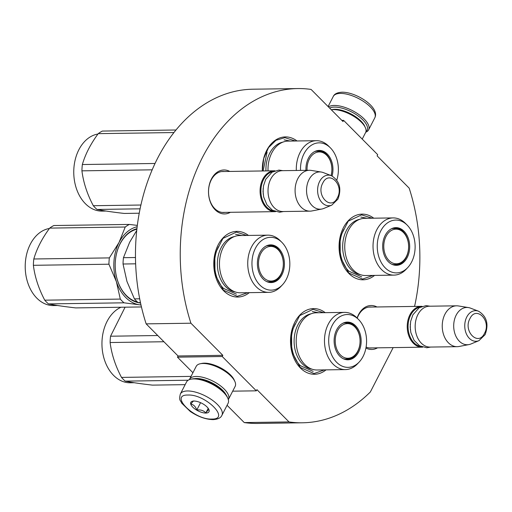 <?xml version="1.0" encoding="UTF-8"?>
<svg xmlns="http://www.w3.org/2000/svg" width="512" height="512" viewBox="0 0 512 512"><rect width="100%" height="100%" fill="white"/><g stroke="black" fill="none" stroke-linecap="round" stroke-linejoin="round"><path stroke-width="0.77" d="M393.152 347.61L370.362 391.962A167.13 119.821 -90.8 0 1 302.47 422.79A167.13 119.821 -90.8 0 1 289.018 421.933L256.934 389.645L256.333 390.829L222.227 356.506L222.829 355.328L190.918 323.213A167.13 119.821 -90.8 0 1 297.619 88.563A167.13 119.821 -90.8 0 1 311.072 89.421L342.989 121.53L343.59 120.352L377.696 154.669L377.094 155.853L409.171 188.134A167.13 119.821 -90.8 0 1 414.758 305.574L414.317 306.432M230.368 212.301A21.984 15.757 -90.8 0 1 215.123 209.734A21.984 15.757 -90.8 0 1 210.336 181.459A21.984 15.757 -90.8 0 1 229.773 171.437M357.107 318.061A21.984 15.757 -90.8 0 1 376.928 306.97M377.517 347.84A21.984 15.757 -90.8 0 1 365.933 348.026M249.293 292.646A32.845 23.546 -90.8 0 1 223.667 290.778A32.845 23.546 -90.8 0 1 217.318 246.611A32.845 23.546 -90.8 0 1 248.467 235.437M326.035 369.869A32.845 23.546 -90.8 0 1 300.403 368A32.845 23.546 -90.8 0 1 294.054 323.827A32.845 23.546 -90.8 0 1 325.203 312.659M262.342 170.963A32.845 23.546 -90.8 0 1 273.312 141.792A32.845 23.546 -90.8 0 1 297.011 140.973M374.579 275.405A32.845 23.546 -90.8 0 1 348.954 273.536A32.845 23.546 -90.8 0 1 342.605 229.363A32.845 23.546 -90.8 0 1 373.754 218.195M302.47 422.79L257.702 423.437A167.13 119.821 -90.8 0 1 244.25 422.579L227.066 405.293M289.018 421.933L244.25 422.579M343.59 120.352L341.837 120.378M190.918 323.213L146.15 323.866A167.13 119.821 -90.8 0 1 252.851 89.21L297.619 88.563M222.829 355.328L178.061 355.974L146.15 323.866M222.227 356.506L177.453 357.158L178.061 355.974M192.928 372.73L177.453 357.158M256.333 390.829L232.678 391.168M224.307 171.514A20.525 14.714 89.2 0 0 222.944 171.45A20.525 14.714 89.2 0 0 209.184 185.728A20.525 14.714 89.2 0 0 214.714 208.57A20.525 14.714 -90.8 0 0 223.539 212.493A20.525 14.714 -90.8 0 0 224.896 212.384M371.456 307.053A20.525 14.714 89.2 0 0 370.099 306.982A20.525 14.714 89.2 0 0 357.222 318.176M372.051 347.917A20.525 14.714 -90.8 0 1 370.694 348.026A20.525 14.714 -90.8 0 1 366.106 347.072M372.966 275.43L362.56 279.085L348.749 272.954L340.288 256.973L340.096 237.21L348.237 221.146L361.632 214.867L372.134 218.214M324.416 369.894L314.016 373.549L300.198 367.418L291.744 351.437L291.546 331.674L299.693 315.61L313.082 309.331L323.584 312.678M247.68 292.672L237.274 296.326L223.456 290.195L215.002 274.221L214.81 254.451L222.95 238.387L236.346 232.109L246.848 235.462M262.362 170.963L263.744 158.387L268.538 147.603L275.974 140.307L284.89 137.645L295.392 140.998M222.182 212.422L275.027 211.654A20.435 14.65 89.2 0 1 261.779 200.595A20.435 14.65 89.2 0 1 262.79 179.206A20.435 14.65 -90.8 0 1 274.432 170.79A20.435 14.65 -90.8 0 1 274.918 170.79M275.027 211.654A20.435 14.65 89.2 0 0 275.514 211.635M273.747 210.95A19.853 14.234 89.2 0 1 263.539 179.546A19.853 14.234 -90.8 0 1 273.171 171.526M310.029 211.149L282.963 211.539A20.435 14.65 89.2 0 1 269.715 200.48A20.435 14.65 89.2 0 1 270.726 179.091A20.435 14.65 -90.8 0 1 282.368 170.675L309.434 170.278A20.435 14.65 -90.8 0 1 311.29 170.419L321.325 172.051A18.643 13.363 -90.8 0 1 323.328 172.595L331.386 175.68A15.309 10.976 89.2 0 0 319.629 181.44A15.309 10.976 89.2 0 0 319.68 199.283A15.309 10.976 89.2 0 0 331.814 205.114L323.853 208.429A18.643 13.363 89.2 0 1 321.862 209.03L311.878 210.957A20.435 14.65 89.2 0 1 310.029 211.149A20.435 14.65 89.2 0 1 296.781 200.083A20.435 14.65 89.2 0 1 297.798 178.701A20.435 14.65 -90.8 0 1 309.434 170.278M321.862 209.03A18.643 13.363 89.2 0 1 308.512 200.147A18.643 13.363 89.2 0 1 309.018 179.61A18.643 13.363 -90.8 0 1 321.325 172.051M369.338 347.955L422.182 347.187A20.435 14.65 89.2 0 1 408.928 336.128A20.435 14.65 89.2 0 1 409.946 314.746A20.435 14.65 -90.8 0 1 421.587 306.323A20.435 14.65 -90.8 0 1 422.074 306.33M422.182 347.187A20.435 14.65 89.2 0 0 422.662 347.174M420.896 346.483A19.853 14.234 89.2 0 1 410.694 315.085A19.853 14.234 -90.8 0 1 420.326 307.066M457.184 346.682L430.118 347.072A20.435 14.65 89.2 0 1 416.864 336.013A20.435 14.65 89.2 0 1 417.882 314.63A20.435 14.65 -90.8 0 1 429.523 306.208L456.589 305.818A20.435 14.65 -90.8 0 1 458.445 305.952L468.48 307.584A18.643 13.363 -90.8 0 1 470.483 308.128L478.541 311.213A15.309 10.976 89.2 0 0 466.784 316.973A15.309 10.976 89.2 0 0 466.829 334.822A15.309 10.976 89.2 0 0 478.97 340.646L471.002 343.968A18.643 13.363 89.2 0 1 469.018 344.57L459.034 346.49A20.435 14.65 89.2 0 1 457.184 346.682A20.435 14.65 89.2 0 1 443.936 335.622A20.435 14.65 89.2 0 1 444.947 314.234A20.435 14.65 -90.8 0 1 456.589 305.818M469.018 344.57A18.643 13.363 89.2 0 1 455.661 335.68A18.643 13.363 89.2 0 1 456.173 315.142A18.643 13.363 -90.8 0 1 468.48 307.584M329.619 108.083A22.189 9.222 27.2 0 1 334.4 107.085A22.189 9.222 27.2 0 1 362.829 119.898A22.189 9.222 27.2 0 1 365.939 131.635M328.474 106.925A23.354 9.709 27.2 0 1 334.208 105.453A23.354 9.709 27.2 0 1 364.128 118.944A23.354 9.709 27.2 0 1 368.621 129.856A23.354 9.709 27.2 0 1 365.76 132.198M221.888 415.366L228.077 403.322A23.354 9.709 -152.8 0 0 227.808 398.202L227.27 396.979A22.189 9.222 -152.8 0 0 223.258 391.482A22.189 9.222 -152.8 0 0 194.829 378.662A22.189 9.222 -152.8 0 0 192.166 378.938L190.854 379.206A23.354 9.709 -152.8 0 0 186.534 381.971L180.339 394.016C178.637 401.171 180.71 400.122 181.677 403.162L190.323 411.514C198.157 416.73 205.754 419.43 213.094 419.622C217.862 419.322 220.794 417.907 221.888 415.366A23.354 9.709 -152.8 0 0 212.07 400A23.354 9.709 -152.8 0 0 187.469 390.963A23.354 9.709 -152.8 0 0 180.339 394.016M227.808 398.202A23.354 9.709 -152.8 0 0 223.584 392.41A23.354 9.709 -152.8 0 0 193.664 378.918A23.354 9.709 -152.8 0 0 190.854 379.206M187.962 395.04C168.845 394.566 194.202 420.077 211.84 419.066C230.95 419.546 205.6 394.035 187.962 395.04M193.933 401.05A10.221 4.25 -152.8 0 0 192.704 401.171A10.221 4.25 -152.8 0 0 193.37 407.725A10.221 4.25 -152.8 0 0 205.869 413.062A10.221 4.25 -152.8 0 0 208.87 409.485A10.221 4.25 -152.8 0 0 193.933 401.05M194.035 401.024C193.734 400.582 192.685 401.606 190.886 404.083C193.606 404.608 195.578 406.586 196.794 410.029C200.563 409.53 203.584 410.49 205.85 412.915C207.654 410.432 208.704 409.414 209.005 409.856L208.826 409.382M205.85 412.915L208.205 408.333M196.794 410.029L200.576 402.669M226.118 394.918A20.435 8.493 -152.8 0 0 222.643 390.317A20.435 8.493 -152.8 0 0 196.461 378.509A20.435 8.493 -152.8 0 0 194.509 378.669M228.314 399.635A21.894 9.101 -152.8 0 0 228.48 399.354A21.894 9.101 -152.8 0 0 224.269 389.12A21.894 9.101 -152.8 0 0 196.211 376.474A21.894 9.101 -152.8 0 0 189.53 379.334A21.894 9.101 -152.8 0 0 189.395 379.629M228.48 399.354L235.155 386.362A21.894 9.101 -152.8 0 0 234.899 381.555L234.227 380.032A20.435 8.493 -152.8 0 0 230.528 374.97A20.435 8.493 -152.8 0 0 204.346 363.162A20.435 8.493 -152.8 0 0 201.894 363.411L200.256 363.75A21.894 9.101 -152.8 0 0 196.205 366.349L189.53 379.334M234.899 381.555A21.894 9.101 -152.8 0 0 230.944 376.134A21.894 9.101 -152.8 0 0 202.886 363.482A21.894 9.101 -152.8 0 0 200.256 363.75M362.227 139.104L365.626 132.493A21.894 9.101 -152.8 0 0 365.37 127.686L364.698 126.163A20.435 8.493 -152.8 0 0 360.998 121.101A20.435 8.493 -152.8 0 0 334.816 109.293A20.435 8.493 -152.8 0 0 332.365 109.542L331.296 109.766M365.37 127.686A21.894 9.101 -152.8 0 0 361.414 122.266A21.894 9.101 -152.8 0 0 333.357 109.613A21.894 9.101 -152.8 0 0 331.309 109.779M268.026 170.88A28.608 20.512 -90.8 0 1 288.096 141.101L316.384 140.691A28.608 20.512 -90.8 0 1 328.64 146.099A28.608 20.512 -90.8 0 1 328.691 146.157M317.754 150.765A18.541 13.293 -90.8 0 1 323.072 152.602M315.085 151.36A18.541 13.293 -90.8 0 1 318.362 150.733A18.541 13.293 -90.8 0 1 326.336 154.278A18.541 13.293 89.2 0 1 331.168 175.597M332.115 175.994A18.848 13.517 89.2 0 0 327.283 154.01A18.848 13.517 89.2 0 0 315.456 151.194A18.848 13.517 89.2 0 0 305.958 170.33M336.8 180.07A26.419 18.938 89.2 0 0 330.426 147.891A26.419 18.938 89.2 0 0 330.381 147.84A26.419 18.938 89.2 0 0 310.291 146.01A26.419 18.938 89.2 0 0 300.531 170.406M296.314 170.47A28.608 20.512 -90.8 0 1 316.384 140.691M265.946 170.912A27.923 20.019 -90.8 0 1 282.938 142.106M284.109 139.846L290.413 141.069M263.117 170.95L267.066 152.179M139.2 213.222L124.262 213.44C112.851 212.147 103.77 210.816 97.011 209.453A43.789 31.392 -90.8 0 1 95.11 207.68A43.789 31.392 -90.8 0 1 93.306 205.715L140.87 205.024M93.306 205.715C87.181 194.125 83.392 182.502 81.926 170.842A43.789 31.392 -90.8 0 1 82.355 164.531C85.318 154.266 90.611 143.974 98.227 133.645A43.789 31.392 -90.8 0 1 102.368 131.066L175.936 129.997M173.709 132.781L173.779 132.55A43.789 31.392 -90.8 0 1 174.048 132.352M97.011 209.453L140.058 208.826M81.926 170.842L152.141 169.824M82.355 164.531L154.989 163.475M98.227 133.645L173.779 132.55M106.054 211.046L102.054 211.104A38.682 27.731 -90.8 0 1 85.408 203.718A38.682 27.731 -90.8 0 1 74.586 162.656A38.682 27.731 -90.8 0 1 97.965 134.016M307.072 170.317A17.325 12.422 89.2 0 1 309.338 159.078A17.325 12.422 -90.8 0 1 326.592 155.181A17.325 12.422 -90.8 0 1 331.072 175.558M314.637 151.578A18.099 12.979 -90.8 0 1 317.171 151.194C321.888 151.731 325.03 153.062 326.592 155.181M267.834 235.155A28.608 20.512 -90.8 0 0 248.646 255.059A28.608 20.512 -90.8 0 0 256.358 286.906A28.608 20.512 89.2 0 0 268.666 292.365L240.378 292.781A28.608 20.512 89.2 0 1 228.07 287.315A28.608 20.512 -90.8 0 1 220.365 255.475A28.608 20.512 -90.8 0 1 239.546 235.565L267.834 235.155A28.608 20.512 -90.8 0 1 280.09 240.563A28.608 20.512 -90.8 0 1 280.147 240.621M136.704 230.522L129.638 242.272L123.462 257.69A43.789 31.392 89.2 0 0 123.034 264.006L126.957 281.466L134.413 298.88A43.789 31.392 89.2 0 0 136.218 300.838A43.789 31.392 89.2 0 0 138.118 302.611L140.454 302.579M123.462 257.69L135.462 257.517M123.034 264.006L135.622 263.821M134.413 298.88L139.686 298.803M138.118 302.611L140.563 303.085M269.203 245.229A18.541 13.293 -90.8 0 1 274.528 247.066M266.534 245.824A18.541 13.293 -90.8 0 1 269.811 245.197A18.541 13.293 -90.8 0 1 277.792 248.736A18.541 13.293 89.2 0 1 282.784 269.37A18.541 13.293 89.2 0 1 270.349 282.272A18.541 13.293 89.2 0 1 267.059 281.741M275.008 280.269A18.541 13.293 -90.8 0 1 269.741 282.259M263.059 278.97A18.848 13.517 89.2 0 0 267.437 281.894A18.848 13.517 89.2 0 0 283.13 271.898A18.848 13.517 89.2 0 0 278.733 248.474A18.848 13.517 89.2 0 0 266.912 245.658A18.848 13.517 89.2 0 0 257.555 260.544A18.848 13.517 89.2 0 0 263.059 278.97M281.882 242.349A26.419 18.938 89.2 0 0 281.83 242.304A26.419 18.938 89.2 0 0 255.45 248.23A26.419 18.938 89.2 0 0 259.91 285.094A26.419 18.938 89.2 0 0 282.451 284.813A26.419 18.938 89.2 0 0 281.882 242.349M234.387 236.563A27.923 20.019 -90.8 0 0 217.92 257.472A27.923 20.019 -90.8 0 0 225.786 286.797A27.923 20.019 89.2 0 0 235.194 291.93M268.666 292.365A28.608 20.512 89.2 0 0 280.762 286.605L282.451 284.813M235.558 234.31L241.862 235.533M236.429 294.15L223.558 288.435C214.042 279.366 211.629 259.334 218.515 246.643M141.44 306.95L75.712 307.904C64.301 306.605 55.219 305.274 48.467 303.91A43.789 31.392 -90.8 0 1 46.56 302.138A43.789 31.392 -90.8 0 1 44.755 300.179L120.301 299.085L116.39 281.658A39.411 28.256 89.2 0 0 125.696 297.472A39.411 28.256 89.2 0 0 139.373 304.781L124.013 302.816A43.789 31.392 -90.8 0 1 122.112 301.043A43.789 31.392 -90.8 0 1 120.301 299.085M44.755 300.179C38.637 288.589 34.842 276.966 33.376 265.306A43.789 31.392 -90.8 0 1 33.811 258.989C36.774 248.73 42.061 238.438 49.683 228.109A43.789 31.392 -90.8 0 1 53.824 225.53L129.37 224.429L137.306 225.389M116.39 281.658L108.928 264.211A43.789 31.392 -90.8 0 1 109.357 257.894L119.04 242.458L125.229 227.014A43.789 31.392 -90.8 0 1 129.37 224.429M116.365 281.587A39.411 28.256 -90.8 0 1 119.04 242.458M119.072 242.394A39.411 28.256 -90.8 0 1 137.139 226.726M140.992 305.024L139.373 304.781M140.979 304.954A39.411 28.256 -90.8 0 1 139.424 304.787M136.845 229.222A36.928 26.477 89.2 0 0 115.814 257.274A36.928 26.477 89.2 0 0 126.317 295.475A36.928 26.477 89.2 0 0 137.414 301.984M136.902 228.71A37.51 26.893 89.2 0 0 115.789 257.325A37.51 26.893 89.2 0 0 126.483 295.942A37.51 26.893 89.2 0 0 139.776 302.931M48.467 303.91L124.013 302.816M33.376 265.306L108.928 264.211M33.811 258.989L109.357 257.894M49.683 228.109L125.229 227.014M57.51 305.504L53.504 305.568A38.682 27.731 -90.8 0 1 36.864 298.176A38.682 27.731 -90.8 0 1 26.042 257.12A38.682 27.731 -90.8 0 1 49.414 228.474M260.794 253.542A17.325 12.422 -90.8 0 1 278.048 249.638A17.325 12.422 -90.8 0 1 281.03 273.907A17.325 12.422 89.2 0 1 278.451 277.594A17.325 12.422 89.2 0 1 262.278 276.058A17.325 12.422 89.2 0 1 260.794 253.542M266.093 246.042A18.099 12.979 -90.8 0 1 268.621 245.651C273.338 246.195 276.48 247.52 278.048 249.638M266.605 281.536A18.099 12.979 89.2 0 0 269.146 281.85C273.85 281.171 276.954 279.75 278.451 277.594M393.12 217.914A28.608 20.512 -90.8 0 0 373.939 237.818A28.608 20.512 -90.8 0 0 381.645 269.664A28.608 20.512 89.2 0 0 393.952 275.123L365.664 275.533A28.608 20.512 89.2 0 1 353.357 270.074A28.608 20.512 -90.8 0 1 345.651 238.227A28.608 20.512 -90.8 0 1 364.832 218.323L393.12 217.914A28.608 20.512 -90.8 0 1 405.382 223.322A28.608 20.512 -90.8 0 1 405.434 223.373M394.49 227.987A18.541 13.293 -90.8 0 1 399.814 229.818M391.821 228.582A18.541 13.293 -90.8 0 1 395.098 227.955A18.541 13.293 -90.8 0 1 403.078 231.494A18.541 13.293 89.2 0 1 408.07 252.128A18.541 13.293 89.2 0 1 395.635 265.03A18.541 13.293 89.2 0 1 392.346 264.499M400.294 263.027A18.541 13.293 -90.8 0 1 395.027 265.018M388.346 261.728A18.848 13.517 89.2 0 0 392.723 264.653A18.848 13.517 89.2 0 0 408.416 254.656A18.848 13.517 89.2 0 0 404.019 231.232A18.848 13.517 89.2 0 0 392.198 228.416A18.848 13.517 89.2 0 0 382.842 243.302A18.848 13.517 89.2 0 0 388.346 261.728M407.168 225.107A26.419 18.938 89.2 0 0 407.117 225.062A26.419 18.938 89.2 0 0 380.736 230.982A26.419 18.938 89.2 0 0 385.203 267.853A26.419 18.938 89.2 0 0 407.738 267.571A26.419 18.938 89.2 0 0 407.168 225.107M359.674 219.322A27.923 20.019 -90.8 0 0 343.206 240.224A27.923 20.019 -90.8 0 0 351.072 269.555A27.923 20.019 89.2 0 0 360.48 274.688M393.952 275.123A28.608 20.512 89.2 0 0 406.048 269.363L407.738 267.571M360.845 217.069L367.149 218.291M361.715 276.902L348.845 271.194C339.328 262.125 336.915 242.093 343.802 229.395M386.08 236.294A17.325 12.422 -90.8 0 1 403.334 232.397A17.325 12.422 -90.8 0 1 406.317 256.666A17.325 12.422 89.2 0 1 403.738 260.346A17.325 12.422 89.2 0 1 387.565 258.816A17.325 12.422 89.2 0 1 386.08 236.294M391.379 228.8A18.099 12.979 -90.8 0 1 393.907 228.41C398.624 228.954 401.766 230.278 403.334 232.397M391.891 264.294A18.099 12.979 89.2 0 0 394.432 264.608C399.136 263.93 402.24 262.509 403.738 260.346M344.576 312.378A28.608 20.512 -90.8 0 0 325.389 332.282A28.608 20.512 -90.8 0 0 333.094 364.128A28.608 20.512 89.2 0 0 345.408 369.587L317.12 369.997A28.608 20.512 89.2 0 1 304.806 364.538A28.608 20.512 -90.8 0 1 297.101 332.691A28.608 20.512 -90.8 0 1 316.288 312.787L344.576 312.378A28.608 20.512 -90.8 0 1 356.832 317.786A28.608 20.512 -90.8 0 1 356.883 317.837M345.946 322.445A18.541 13.293 -90.8 0 1 351.264 324.282M343.277 323.04A18.541 13.293 -90.8 0 1 346.554 322.419A18.541 13.293 -90.8 0 1 354.528 325.958A18.541 13.293 89.2 0 1 359.52 346.592A18.541 13.293 89.2 0 1 347.091 359.488A18.541 13.293 89.2 0 1 343.795 358.963M351.75 357.491A18.541 13.293 -90.8 0 1 346.483 359.482M339.802 356.192A18.848 13.517 89.2 0 0 344.173 359.117A18.848 13.517 89.2 0 0 359.872 349.12A18.848 13.517 89.2 0 0 355.475 325.696A18.848 13.517 89.2 0 0 343.648 322.88A18.848 13.517 89.2 0 0 334.291 337.766A18.848 13.517 89.2 0 0 339.802 356.192M358.618 319.571A26.419 18.938 89.2 0 0 358.573 319.526A26.419 18.938 89.2 0 0 332.186 325.446A26.419 18.938 89.2 0 0 336.653 362.317A26.419 18.938 89.2 0 0 359.187 362.035A26.419 18.938 89.2 0 0 358.618 319.571M311.13 313.786A27.923 20.019 -90.8 0 0 294.656 334.688A27.923 20.019 -90.8 0 0 302.522 364.019A27.923 20.019 89.2 0 0 311.93 369.146M345.408 369.587A28.608 20.512 89.2 0 0 357.498 363.821L359.187 362.035M312.301 311.533L318.605 312.755M313.171 371.366L300.294 365.658C290.784 356.589 288.371 336.557 295.258 323.859M185.158 384.653L152.454 385.126C141.043 383.827 131.962 382.496 125.203 381.133A43.789 31.392 -90.8 0 1 123.302 379.36A43.789 31.392 -90.8 0 1 121.498 377.402L191.04 376.39M121.498 377.402C115.373 365.811 111.584 354.182 110.118 342.528A43.789 31.392 -90.8 0 1 110.547 336.211L125.088 307.187M125.203 381.133L188.198 380.218M110.118 342.528L163.917 341.747M110.547 336.211L157.734 335.526M134.246 382.726L130.246 382.784A38.682 27.731 -90.8 0 1 113.6 375.398A38.682 27.731 -90.8 0 1 102.259 337.939A38.682 27.731 -90.8 0 1 121.018 307.245M337.53 330.758A17.325 12.422 -90.8 0 1 354.784 326.861A17.325 12.422 -90.8 0 1 357.773 351.123A17.325 12.422 89.2 0 1 355.194 354.81A17.325 12.422 89.2 0 1 339.021 353.28A17.325 12.422 89.2 0 1 337.53 330.758M342.829 323.258A18.099 12.979 -90.8 0 1 345.363 322.874C350.08 323.411 353.222 324.742 354.784 326.861M343.347 358.758A18.099 12.979 89.2 0 0 345.888 359.072C350.592 358.394 353.69 356.973 355.194 354.81M353.293 406.118L352.589 406.592M263.213 194.221L263.13 188.557M337.382 197.76C344.538 185.184 329.03 169.581 322.784 183.072C315.629 195.648 331.136 211.251 337.382 197.76M410.368 329.754L410.285 324.096M484.531 333.293C491.686 320.723 476.179 305.12 469.939 318.611C462.784 331.187 478.291 346.79 484.531 333.293M328.083 106.541L333.267 96.461A23.354 9.709 27.2 0 1 340.397 93.408A23.354 9.709 27.2 0 1 364.992 102.445A23.354 9.709 27.2 0 1 374.81 117.811L368.621 129.856M221.587 171.558L274.432 170.79M331.814 205.114L337.939 199.123C341.818 188.653 339.635 180.832 331.386 175.68M368.742 307.091L421.587 306.323M478.97 340.646L485.094 334.662C488.973 324.186 486.79 316.371 478.541 311.213M333.267 96.461C334.4 93.901 337.331 92.48 342.061 92.205C356.128 91.942 380.166 107.27 374.81 117.811M283.462 211.533L279.642 212.218L272.461 210.266L266.957 204.864L263.699 197.069L263.027 191.488L263.52 185.766L265.734 179.277L272.045 172.166L278.912 170.093L282.867 170.662M430.618 347.066L426.797 347.75L419.616 345.805L414.112 340.403L410.854 332.602L410.182 327.021L410.675 321.299L412.89 314.81L419.2 307.699L426.067 305.632L430.022 306.202M330.381 147.84L328.64 146.099M281.83 242.304L280.09 240.563M407.117 225.062L405.382 223.322M358.573 319.526L356.832 317.786"/></g></svg>
